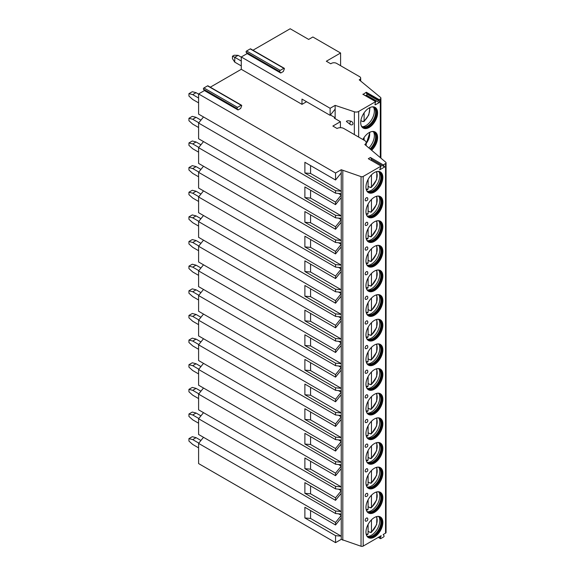 <?xml version="1.0" encoding="UTF-8"?>
<svg xmlns="http://www.w3.org/2000/svg" width="575" height="575" viewBox="0 0 575 575"><rect width="100%" height="100%" fill="white"/><g stroke="black" fill="none" stroke-linecap="round" stroke-linejoin="round"><path stroke-width="0.86" d="M210.299 87.192L241.277 69.302L301.983 104.348L306.54 101.718M238.043 109.976L237.058 108.582A0.769 0.446 -60 0 1 237.533 107.36L241.155 105.268A0.769 0.446 -60 0 1 241.629 105.937L240.645 108.474L238.043 109.976L204.434 90.57L198.598 93.941L335.548 173.01L341.241 169.726L361.035 176.618A1.782 1.028 0 0 0 363.184 176.453L381.124 166.096L379.673 169.848L384.682 166.958L383.223 164.888L385.545 163.552A1.782 1.028 0 0 0 386.062 162.818A1.782 1.028 0 0 0 385.753 162.243L364.787 144.49A4.751 2.746 0 0 0 366.174 142.55A4.751 2.746 0 0 0 364.787 140.609L343.778 128.484A4.751 2.746 0 0 0 337.058 128.484L332.86 126.054L340.422 121.692L334.327 118.17L335.146 117.702L330.417 114.971M383.223 164.888L370.415 157.485L368.316 158.7L381.124 166.096M301.983 104.348L301.983 99.087L330.129 115.338L330.129 108.28L335.146 105.376L354.351 111.78A3.565 2.056 0 0 0 358.656 111.457L375.647 101.638L375.051 104.046A0.769 0.446 120 0 0 375.525 104.722L379.248 102.573A0.769 0.446 120 0 0 379.723 101.351L378.911 100.194L366.095 92.798L366.311 92.237L363.091 94.386M241.277 69.302L241.277 56.983L330.129 108.28M335.146 118.644L335.146 109.092L330.129 115.338M335.146 109.092L335.146 105.376M346.38 121.447L350.405 124.574A2.379 2.379 0 0 0 351.943 124.868A2.156 1.524 -135 0 0 352.957 123.639A2.156 1.524 -135 0 0 350.858 121.196C348.306 120.585 346.811 120.664 346.38 121.447M280.722 73.011L279.745 71.616A0.769 0.446 -60 0 1 280.212 70.394L283.842 68.303A0.769 0.446 -60 0 1 284.309 68.978L283.331 71.508L280.722 73.011L247.121 53.612L241.277 56.983M366.311 92.237L379.126 99.633L380.305 98.958A2.077 1.2 0 0 0 380.909 98.102A2.077 1.2 0 0 0 380.535 97.419L359.217 79.839L359.641 79.594A3.565 2.056 0 0 0 360.683 78.142A3.565 2.056 0 0 0 359.641 76.691L336.533 63.351A3.565 2.056 0 0 0 331.495 63.351L330.733 63.782L326.327 61.238L340.587 53.001L312.865 36.994L308.66 39.423L290.174 28.75L252.978 50.226M365.542 95.687L366.433 95.177A0.769 0.446 120 0 0 366.908 93.955L366.095 92.798M379.126 99.633L378.911 100.194M362.854 139.495A11.938 6.893 -60 0 1 375.123 132.013A11.938 6.893 -60 0 1 377.595 137.482A11.938 6.893 -60 0 1 371.608 150.269M360.712 122.59A11.938 6.893 -60 0 1 365.923 110.573A11.938 6.893 -60 0 1 375.123 107.374A11.938 6.893 -60 0 1 377.595 112.837A11.938 6.893 -60 0 1 372.384 124.854A11.938 6.893 -60 0 1 363.184 128.053A11.938 6.893 -60 0 1 360.712 122.59M340.587 65.687L340.587 53.001M203.5 116.955L198.598 123.05L198.598 138.762L335.548 217.832L341.241 218.342L341.241 222.202L335.548 229.281L304.879 211.571L304.879 222.245L310.572 222.755L310.572 214.863M203.5 141.594L198.598 147.696L198.598 163.408L335.548 242.47L341.241 242.981L341.241 246.84L335.548 253.92L304.879 236.217L304.879 246.891L310.572 247.394L310.572 239.502M203.5 166.232L198.598 172.335L198.598 188.047L335.548 267.116L341.241 267.619L341.241 271.486L335.548 278.566L304.879 260.856L304.879 271.529L310.572 272.04L310.572 264.148M203.5 190.878L198.598 196.973L198.598 212.693L335.548 291.755L341.241 292.265L341.241 296.125L335.548 303.205L304.879 285.502L304.879 296.175L310.572 296.678L310.572 288.787M203.5 215.517L198.598 221.619L198.598 237.331L335.548 316.401L341.241 316.904L341.241 320.764L335.548 327.851L304.879 310.141L304.879 320.814L310.572 321.324L310.572 313.433M203.5 240.163L198.598 246.258L198.598 261.97L335.548 341.04L341.241 341.55L341.241 345.41L335.548 352.489L304.879 334.787L304.879 345.46L310.572 345.963L310.572 338.071M203.5 264.802L198.598 270.904L198.598 286.616L335.548 365.686L341.241 366.189L341.241 370.048L335.548 377.135L304.879 359.425L304.879 370.099L310.572 370.609L310.572 362.71M203.5 289.448L198.598 295.543L198.598 311.255L335.548 390.324L341.241 390.835L341.241 394.694L335.548 401.774L304.879 384.071L304.879 394.738L310.572 395.248L310.572 387.356M203.5 314.087L198.598 320.189L198.598 335.901L335.548 414.963L341.241 415.473L341.241 419.333L335.548 426.413L304.879 408.71L304.879 419.383L310.572 419.894L310.572 411.995M203.5 338.732L198.598 344.827L198.598 360.539L335.548 439.609L341.241 440.119L341.241 443.979L335.548 451.059L304.879 433.356L304.879 444.022L310.572 444.533L310.572 436.641M203.5 363.371L198.598 369.473L198.598 385.185L335.548 464.248L341.241 464.758L341.241 468.618L335.548 475.698L304.879 457.995L304.879 468.668L310.572 469.178L310.572 461.279M203.5 388.017L198.598 394.112L198.598 409.824L335.548 488.894L341.241 489.404L341.241 493.264L335.548 500.343L304.879 482.633L304.879 493.307L310.572 493.817L310.572 485.925M203.5 412.656L198.598 418.758L198.598 434.47L335.548 513.533L341.241 514.043L341.241 515.38L335.548 522.467L335.548 524.982L304.879 507.279L304.879 517.953L310.572 518.456L310.572 510.564M203.5 437.295L198.598 443.397L198.598 463.572L335.548 542.642L341.241 539.357L361.035 546.25A1.782 1.028 0 0 0 363.184 546.085L381.189 535.692L380.327 537.913A0.769 0.446 120 0 0 380.801 538.581L383.554 537A0.769 0.446 120 0 0 384.021 535.778L383.166 534.549L385.545 533.176A1.782 1.028 0 0 0 386.062 532.45L386.062 162.818M247.121 53.612L246.136 52.21A0.769 0.446 -60 0 1 246.61 50.995L250.233 48.904A0.769 0.446 -60 0 1 250.621 48.861L284.223 68.267M204.434 90.57L203.457 89.175A0.769 0.446 -60 0 1 203.924 87.953L207.553 85.862A0.769 0.446 -60 0 1 207.934 85.826L241.543 105.232M198.598 93.941L198.598 114.123L335.548 193.186L341.241 193.696L341.241 195.04L335.548 202.12L335.548 204.635L304.879 186.932L304.879 197.606L310.572 198.116L310.572 190.217M188.938 438.639L192.294 436.698L196.075 437.668L192.718 439.609L188.938 438.639L188.938 441.068L192.718 444.461L198.598 447.86M200.941 440.479L196.075 437.668M192.718 439.609L198.813 443.131M188.938 414L192.294 412.059L196.075 413.03L192.718 414.97L188.938 414L188.938 416.422L192.718 419.822L198.598 423.214M200.941 415.84L196.075 413.03M192.718 414.97L198.813 418.485M188.938 389.354L192.294 387.413L196.075 388.384L192.718 390.324L188.938 389.354L188.938 391.783L192.718 395.176L198.598 398.576M200.941 391.194L196.075 388.384M192.718 390.324L198.813 393.846M188.938 364.715L192.294 362.775L196.075 363.745L192.718 365.686L188.938 364.715L188.938 367.137L192.718 370.537L198.598 373.93M200.941 366.555L196.075 363.745M192.718 365.686L198.813 369.207M188.938 340.077L192.294 338.136L196.075 339.106L192.718 341.04L188.938 340.077L188.938 342.499L192.718 345.891L198.598 349.291M200.941 341.909L196.075 339.106M192.718 341.04L198.813 344.562M188.938 315.431L192.294 313.49L196.075 314.46L192.718 316.401L188.938 315.431L188.938 317.86L192.718 321.252L198.598 324.645M200.941 317.271L196.075 314.46M192.718 316.401L198.813 319.923M188.938 290.792L192.294 288.851L196.075 289.822L192.718 291.762L188.938 290.792L188.938 293.214L192.718 296.607L198.598 300.006M200.941 292.625L196.075 289.822M192.718 291.762L198.813 295.277M188.938 266.146L192.294 264.205L196.075 265.176L192.718 267.116L188.938 266.146L188.938 268.575L192.718 271.968L198.598 275.36M200.941 267.986L196.075 265.176M192.718 267.116L198.813 270.638M188.938 241.507L192.294 239.567L196.075 240.537L192.718 242.478L188.938 241.507L188.938 243.929L192.718 247.329L198.598 250.722M200.941 243.347L196.075 240.537M192.718 242.478L198.813 245.992M188.938 216.861L192.294 214.921L196.075 215.891L192.718 217.832L188.938 216.861L188.938 219.291L192.718 222.683L198.598 226.083M200.941 218.701L196.075 215.891M192.718 217.832L198.813 221.353M188.938 192.222L192.294 190.282L196.075 191.252L192.718 193.193L188.938 192.222L188.938 194.645L192.718 198.044L198.598 201.437M200.941 194.062L196.075 191.252M192.718 193.193L198.813 196.708M188.938 167.577L192.294 165.636L196.075 166.606L192.718 168.547L188.938 167.577L188.938 170.006L192.718 173.398L198.598 176.798M200.941 169.417L196.075 166.606M192.718 168.547L198.813 172.069M188.938 142.938L192.294 140.997L196.075 141.968L192.718 143.908L188.938 142.938L188.938 145.36L192.718 148.76L198.598 152.152M200.941 144.778L196.075 141.968M192.718 143.908L198.813 147.423M188.938 118.292L192.294 116.351L196.075 117.322L192.718 119.262L188.938 118.292L188.938 120.721L192.718 124.114L198.598 127.513M200.941 120.132L196.075 117.322M192.718 119.262L198.813 122.784M188.938 93.653L192.294 91.712L196.075 92.683L192.718 94.623L188.938 93.653L188.938 96.075L192.718 99.475L198.598 102.868M198.598 94.135L196.075 92.683M192.718 94.623L198.598 98.016M232.458 56.206L234.14 55.236L238.122 55.351L234.758 57.292L232.458 56.206L232.458 58.628L234.758 62.143L241.277 65.909M241.277 57.177L238.122 55.351M234.758 62.143L234.758 57.292L241.277 61.058M338.495 193.452L341.241 195.04L341.241 197.556L335.548 204.635M198.598 123.05L335.548 202.12M198.598 443.397L335.548 522.467M335.548 542.642L335.548 535.656L304.879 517.953M198.598 418.758L335.548 497.821L335.548 500.343M335.548 513.533L335.548 511.017L304.879 493.307M198.598 394.112L335.548 473.182L335.548 475.698M335.548 488.894L335.548 486.371L304.879 468.668M198.598 369.473L335.548 448.536L335.548 451.059M335.548 464.248L335.548 461.732L304.879 444.022M198.598 344.827L335.548 423.897L335.548 426.413M335.548 439.609L335.548 437.086L304.879 419.383M198.598 320.189L335.548 399.251L335.548 401.774M335.548 414.963L335.548 412.448L304.879 394.738M198.598 295.543L335.548 374.613L335.548 377.135M335.548 390.324L335.548 387.802L304.879 370.099M198.598 270.904L335.548 349.967L335.548 352.489M335.548 365.686L335.548 363.163L304.879 345.46M198.598 246.258L335.548 325.328L335.548 327.851M335.548 341.04L335.548 338.517L304.879 320.814M198.598 221.619L335.548 300.682L335.548 303.205M335.548 316.401L335.548 313.878L304.879 296.175M198.598 196.973L335.548 276.043L335.548 278.566M335.548 291.755L335.548 289.232L304.879 271.529M198.598 172.335L335.548 251.404L335.548 253.92M335.548 267.116L335.548 264.593L304.879 246.891M198.598 147.696L335.548 226.758L335.548 229.281M335.548 242.47L335.548 239.955L304.879 222.245M335.548 217.832L335.548 215.309L304.879 197.606M335.548 173.01L335.548 179.997L304.879 162.294L304.879 172.96L310.572 173.47L310.572 165.578M335.548 193.186L335.548 190.67L304.879 172.96M338.495 513.798L341.241 515.38L341.241 517.902L335.548 524.982M335.548 535.656L341.241 536.166L341.241 539.357M341.241 169.726L341.241 172.917L335.548 179.997M335.548 511.017L341.241 511.527L341.241 514.043M338.495 489.152L341.241 490.741L335.548 497.821M335.548 486.371L341.241 486.881L341.241 489.404M338.495 464.514L341.241 466.102L335.548 473.182M335.548 461.732L341.241 462.243L341.241 464.758M338.495 439.868L341.241 441.456L335.548 448.536M335.548 437.086L341.241 437.597L341.241 440.119M338.495 415.229L341.241 416.817L335.548 423.897M335.548 412.448L341.241 412.958L341.241 415.473M338.495 390.59L341.241 392.172L335.548 399.251M335.548 387.802L341.241 388.312L341.241 390.835M338.495 365.944L341.241 367.533L335.548 374.613M335.548 363.163L341.241 363.673L341.241 366.189M338.495 341.306L341.241 342.887L335.548 349.967M335.548 338.517L341.241 339.027L341.241 341.55M338.495 316.66L341.241 318.248L335.548 325.328M335.548 313.878L341.241 314.388L341.241 316.904M338.495 292.021L341.241 293.602L335.548 300.682M335.548 289.232L341.241 289.743L341.241 292.265M338.495 267.375L341.241 268.963L335.548 276.043M335.548 264.593L341.241 265.104L341.241 267.619M338.495 242.736L341.241 244.318L335.548 251.404M335.548 239.955L341.241 240.465L341.241 242.981M338.495 218.09L341.241 219.679L335.548 226.758M335.548 215.309L341.241 215.819L341.241 218.342M335.548 190.67L341.241 191.18L341.241 193.696M341.241 517.902L341.241 536.166L310.572 518.456M310.572 173.47L341.241 191.18L341.241 172.917M342.808 170.567L342.808 540.198M310.572 493.817L341.241 511.527L341.241 493.264M310.572 469.178L341.241 486.881L341.241 468.618M310.572 444.533L341.241 462.243L341.241 443.979M310.572 419.894L341.241 437.597L341.241 419.333M310.572 395.248L341.241 412.958L341.241 394.694M310.572 370.609L341.241 388.312L341.241 370.048M310.572 345.963L341.241 363.673L341.241 345.41M310.572 321.324L341.241 339.027L341.241 320.764M310.572 296.678L341.241 314.388L341.241 296.125M310.572 272.04L341.241 289.743L341.241 271.486M310.572 247.394L341.241 265.104L341.241 246.84M310.572 222.755L341.241 240.465L341.241 222.202M310.572 198.116L341.241 215.819L341.241 197.556M382.849 522.416A11.938 6.893 120 0 0 380.377 516.947A11.938 6.893 120 0 0 371.17 520.145A11.938 6.893 120 0 0 365.959 532.163A11.938 6.893 120 0 0 368.431 537.632A11.938 6.893 120 0 0 377.638 534.434A11.938 6.893 120 0 0 382.849 522.416M382.849 497.77A11.938 6.893 120 0 0 380.377 492.308A11.938 6.893 120 0 0 371.17 495.506A11.938 6.893 120 0 0 365.959 507.524A11.938 6.893 120 0 0 368.431 512.986A11.938 6.893 120 0 0 377.638 509.788A11.938 6.893 120 0 0 382.849 497.77M382.849 473.132A11.938 6.893 120 0 0 380.377 467.662A11.938 6.893 120 0 0 371.17 470.86A11.938 6.893 120 0 0 365.959 482.878A11.938 6.893 120 0 0 368.431 488.348A11.938 6.893 120 0 0 377.638 485.149A11.938 6.893 120 0 0 382.849 473.132M382.849 448.486A11.938 6.893 120 0 0 380.377 443.023A11.938 6.893 120 0 0 371.17 446.222A11.938 6.893 120 0 0 365.959 458.239A11.938 6.893 120 0 0 368.431 463.702A11.938 6.893 120 0 0 377.638 460.503A11.938 6.893 120 0 0 382.849 448.486M382.849 423.847A11.938 6.893 120 0 0 380.377 418.377A11.938 6.893 120 0 0 371.17 421.576A11.938 6.893 120 0 0 365.959 433.593A11.938 6.893 120 0 0 368.431 439.063A11.938 6.893 120 0 0 377.638 435.864A11.938 6.893 120 0 0 382.849 423.847M382.849 399.201A11.938 6.893 120 0 0 380.377 393.738A11.938 6.893 120 0 0 371.17 396.937A11.938 6.893 120 0 0 365.959 408.954A11.938 6.893 120 0 0 368.431 414.417A11.938 6.893 120 0 0 377.638 411.218A11.938 6.893 120 0 0 382.849 399.201M382.849 374.562A11.938 6.893 120 0 0 380.377 369.092A11.938 6.893 120 0 0 371.17 372.291A11.938 6.893 120 0 0 365.959 384.308A11.938 6.893 120 0 0 368.431 389.778A11.938 6.893 120 0 0 377.638 386.58A11.938 6.893 120 0 0 382.849 374.562M382.849 349.916A11.938 6.893 120 0 0 380.377 344.454A11.938 6.893 120 0 0 371.17 347.652A11.938 6.893 120 0 0 365.959 359.67A11.938 6.893 120 0 0 368.431 365.132A11.938 6.893 120 0 0 377.638 361.934A11.938 6.893 120 0 0 382.849 349.916M382.849 325.277A11.938 6.893 120 0 0 380.377 319.808A11.938 6.893 120 0 0 371.17 323.006A11.938 6.893 120 0 0 365.959 335.024A11.938 6.893 120 0 0 368.431 340.493A11.938 6.893 120 0 0 377.638 337.295A11.938 6.893 120 0 0 382.849 325.277M382.849 300.632A11.938 6.893 120 0 0 380.377 295.169A11.938 6.893 120 0 0 371.17 298.368A11.938 6.893 120 0 0 365.959 310.385A11.938 6.893 120 0 0 368.431 315.855A11.938 6.893 120 0 0 377.638 312.649A11.938 6.893 120 0 0 382.849 300.632M382.849 275.993A11.938 6.893 120 0 0 380.377 270.523A11.938 6.893 120 0 0 371.17 273.729A11.938 6.893 120 0 0 365.959 285.746A11.938 6.893 120 0 0 368.431 291.209A11.938 6.893 120 0 0 377.638 288.01A11.938 6.893 120 0 0 382.849 275.993M382.849 251.354A11.938 6.893 120 0 0 380.377 245.884A11.938 6.893 120 0 0 371.17 249.083A11.938 6.893 120 0 0 365.959 261.1A11.938 6.893 120 0 0 368.431 266.57A11.938 6.893 120 0 0 377.638 263.372A11.938 6.893 120 0 0 382.849 251.354M382.849 226.708A11.938 6.893 120 0 0 380.377 221.246A11.938 6.893 120 0 0 371.17 224.444A11.938 6.893 120 0 0 365.959 236.462A11.938 6.893 120 0 0 368.431 241.924A11.938 6.893 120 0 0 377.638 238.726A11.938 6.893 120 0 0 382.849 226.708M382.849 202.069A11.938 6.893 120 0 0 380.377 196.6A11.938 6.893 120 0 0 371.17 199.798A11.938 6.893 120 0 0 365.959 211.816A11.938 6.893 120 0 0 368.431 217.285A11.938 6.893 120 0 0 377.638 214.087A11.938 6.893 120 0 0 382.849 202.069M382.849 177.423A11.938 6.893 120 0 0 380.377 171.961A11.938 6.893 120 0 0 371.17 175.159A11.938 6.893 120 0 0 365.959 187.177A11.938 6.893 120 0 0 368.431 192.639A11.938 6.893 120 0 0 377.638 189.441A11.938 6.893 120 0 0 382.849 177.423M365.161 520.303A1.782 1.028 120 0 0 365.837 521.202A1.933 1.933 0 0 0 367.54 518.255A1.782 1.028 120 0 0 366.117 518.341A1.782 1.028 120 0 0 365.161 520.303M367.684 518.851A1.782 1.028 120 0 0 367.54 518.255M365.161 495.664A1.782 1.028 120 0 0 365.837 496.563A1.933 1.933 0 0 0 367.54 493.609A1.782 1.028 120 0 0 366.117 493.695A1.782 1.028 120 0 0 365.161 495.664M367.684 494.205A1.782 1.028 120 0 0 367.54 493.609M365.161 471.018A1.782 1.028 120 0 0 365.837 471.917A1.933 1.933 0 0 0 367.54 468.97A1.782 1.028 120 0 0 366.117 469.056A1.782 1.028 120 0 0 365.161 471.018M367.684 469.567A1.782 1.028 120 0 0 367.54 468.97M365.161 446.38A1.782 1.028 120 0 0 365.837 447.278A1.933 1.933 0 0 0 367.54 444.324A1.782 1.028 120 0 0 366.117 444.41A1.782 1.028 120 0 0 365.161 446.38M367.684 444.921A1.782 1.028 120 0 0 367.54 444.324M365.161 421.734A1.782 1.028 120 0 0 365.837 422.632A1.933 1.933 0 0 0 367.54 419.685A1.782 1.028 120 0 0 366.117 419.772A1.782 1.028 120 0 0 365.161 421.734M367.684 420.282A1.782 1.028 120 0 0 367.54 419.685M365.161 397.095A1.782 1.028 120 0 0 365.837 397.993A1.933 1.933 0 0 0 367.54 395.039A1.782 1.028 120 0 0 366.117 395.126A1.782 1.028 120 0 0 365.161 397.095M367.684 395.636A1.782 1.028 120 0 0 367.54 395.039M365.161 372.449A1.782 1.028 120 0 0 365.837 373.348A1.933 1.933 0 0 0 367.54 370.401A1.782 1.028 120 0 0 366.117 370.487A1.782 1.028 120 0 0 365.161 372.449M367.684 370.997A1.782 1.028 120 0 0 367.54 370.401M365.161 347.81A1.782 1.028 120 0 0 365.837 348.709A1.933 1.933 0 0 0 367.54 345.755A1.782 1.028 120 0 0 366.117 345.841A1.782 1.028 120 0 0 365.161 347.81M367.684 346.351A1.782 1.028 120 0 0 367.54 345.755M365.161 323.164A1.782 1.028 120 0 0 365.837 324.063A1.933 1.933 0 0 0 367.54 321.116A1.782 1.028 120 0 0 366.117 321.202A1.782 1.028 120 0 0 365.161 323.164M367.684 321.713A1.782 1.028 120 0 0 367.54 321.116M365.161 298.526A1.782 1.028 120 0 0 365.837 299.424A1.933 1.933 0 0 0 367.54 296.477A1.782 1.028 120 0 0 366.117 296.563A1.782 1.028 120 0 0 365.161 298.526M367.684 297.067A1.782 1.028 120 0 0 367.54 296.477M365.161 273.88A1.782 1.028 120 0 0 365.837 274.785A1.933 1.933 0 0 0 367.54 271.831A1.782 1.028 120 0 0 366.117 271.918A1.782 1.028 120 0 0 365.161 273.88M367.684 272.428A1.782 1.028 120 0 0 367.54 271.831M365.161 249.241A1.782 1.028 120 0 0 365.837 250.139A1.933 1.933 0 0 0 367.54 247.193A1.782 1.028 120 0 0 366.117 247.279A1.782 1.028 120 0 0 365.161 249.241M367.684 247.789A1.782 1.028 120 0 0 367.54 247.193M365.161 224.602A1.782 1.028 120 0 0 365.837 225.501A1.933 1.933 0 0 0 367.54 222.547A1.782 1.028 120 0 0 366.117 222.633A1.782 1.028 120 0 0 365.161 224.602M367.684 223.143A1.782 1.028 120 0 0 367.54 222.547M365.161 199.956A1.782 1.028 120 0 0 365.837 200.855A1.933 1.933 0 0 0 367.54 197.908A1.782 1.028 120 0 0 366.117 197.994A1.782 1.028 120 0 0 365.161 199.956M367.684 198.504A1.782 1.028 120 0 0 367.54 197.908M370.832 160.159L371.867 159.555L370.415 157.485M384.682 166.958L371.867 159.555M340.422 121.692L340.422 127.679M380.053 516.781A11.938 6.893 -60 0 1 382.217 522.05A11.938 6.893 120 0 1 377.207 533.844A11.938 6.893 120 0 1 368.129 537.431M366.67 535.67A11.349 6.548 120 0 0 367.684 536.511A11.349 6.548 120 0 0 376.424 533.471A11.349 6.548 120 0 0 381.376 522.05A11.349 6.548 -60 0 0 379.026 516.853A11.349 6.548 -60 0 0 377.797 516.4M378.817 516.738A11.349 6.548 -60 0 1 379.579 517.414A11.349 6.548 -60 0 1 380.959 521.805A11.349 6.548 120 0 1 376.697 532.45A11.349 6.548 120 0 1 368.438 536.712A11.349 6.548 120 0 1 367.475 536.382M367.59 536.432A11.938 6.893 120 0 0 379.809 520.663A11.938 6.893 -60 0 0 378.918 516.81M370.128 532.191A11.938 6.893 120 0 1 369.955 532.335L371.464 531.961L370.623 532.472M369.955 532.335L368.101 531.264M371.464 519.843L371.464 531.961A10.458 6.038 120 0 0 376.23 516.717M367.26 534.412L368.101 533.902L368.101 524.436M380.053 492.135A11.938 6.893 -60 0 1 382.217 497.411A11.938 6.893 120 0 1 377.207 509.206A11.938 6.893 120 0 1 368.129 512.792M366.67 511.024A11.349 6.548 120 0 0 367.684 511.865A11.349 6.548 120 0 0 376.424 508.825A11.349 6.548 120 0 0 381.376 497.411A11.349 6.548 -60 0 0 379.026 492.214A11.349 6.548 -60 0 0 377.797 491.762M378.817 492.099A11.349 6.548 -60 0 1 379.579 492.768A11.349 6.548 -60 0 1 380.959 497.167A11.349 6.548 120 0 1 376.697 507.811A11.349 6.548 120 0 1 368.438 512.066A11.349 6.548 120 0 1 367.475 511.736M367.59 511.793A11.938 6.893 120 0 0 379.809 496.017A11.938 6.893 -60 0 0 378.918 492.171M370.128 507.545A11.938 6.893 120 0 1 369.955 507.689L371.464 507.323L370.623 507.833M369.955 507.689L368.101 506.625M371.464 495.204L371.464 507.323A10.458 6.038 120 0 0 376.23 492.071M367.26 509.773L368.101 509.263L368.101 499.797M380.053 467.497A11.938 6.893 -60 0 1 382.217 472.765A11.938 6.893 120 0 1 377.207 484.56A11.938 6.893 120 0 1 368.129 488.146M366.67 486.385A11.349 6.548 120 0 0 367.684 487.226A11.349 6.548 120 0 0 376.424 484.186A11.349 6.548 120 0 0 381.376 472.765A11.349 6.548 -60 0 0 379.026 467.568A11.349 6.548 -60 0 0 377.797 467.116M378.817 467.453A11.349 6.548 -60 0 1 379.579 468.129A11.349 6.548 -60 0 1 380.959 472.521A11.349 6.548 120 0 1 376.697 483.165A11.349 6.548 120 0 1 368.438 487.427A11.349 6.548 120 0 1 367.475 487.097M367.59 487.154A11.938 6.893 120 0 0 379.809 471.378A11.938 6.893 -60 0 0 378.918 467.525M370.128 482.907A11.938 6.893 120 0 1 369.955 483.05L371.464 482.677L370.623 483.187M369.955 483.05L368.101 481.979M371.464 470.566L371.464 482.677A10.458 6.038 120 0 0 376.23 467.432M367.26 485.128L368.101 484.617L368.101 475.151M380.053 442.851A11.938 6.893 -60 0 1 382.217 448.126A11.938 6.893 120 0 1 377.207 459.921A11.938 6.893 120 0 1 368.129 463.507M366.67 461.739A11.349 6.548 120 0 0 367.684 462.58A11.349 6.548 120 0 0 376.424 459.54A11.349 6.548 120 0 0 381.376 448.126A11.349 6.548 -60 0 0 379.026 442.93A11.349 6.548 -60 0 0 377.797 442.477M378.817 442.815A11.349 6.548 -60 0 1 379.579 443.483A11.349 6.548 -60 0 1 380.959 447.882A11.349 6.548 120 0 1 376.697 458.527A11.349 6.548 120 0 1 368.438 462.782A11.349 6.548 120 0 1 367.475 462.458M367.59 462.508A11.938 6.893 120 0 0 379.809 446.732A11.938 6.893 -60 0 0 378.918 442.887M370.128 458.261A11.938 6.893 120 0 1 369.955 458.404L371.464 458.038L370.623 458.548M369.955 458.404L368.101 457.341M371.464 445.92L371.464 458.038A10.458 6.038 120 0 0 376.23 442.786M367.26 460.489L368.101 459.978L368.101 450.512M380.053 418.212A11.938 6.893 -60 0 1 382.217 423.48A11.938 6.893 120 0 1 377.207 435.282A11.938 6.893 120 0 1 368.129 438.869M366.67 437.101A11.349 6.548 120 0 0 367.684 437.942A11.349 6.548 120 0 0 376.424 434.901A11.349 6.548 120 0 0 381.376 423.48A11.349 6.548 -60 0 0 379.026 418.284A11.349 6.548 -60 0 0 377.797 417.831M378.817 418.169A11.349 6.548 -60 0 1 379.579 418.844A11.349 6.548 -60 0 1 380.959 423.236A11.349 6.548 120 0 1 376.697 433.881A11.349 6.548 120 0 1 368.438 438.143A11.349 6.548 120 0 1 367.475 437.812M367.59 437.87A11.938 6.893 120 0 0 379.809 422.093A11.938 6.893 -60 0 0 378.918 418.241M370.128 433.622A11.938 6.893 120 0 1 369.955 433.766L371.464 433.399L370.623 433.902M369.955 433.766L368.101 432.695M371.464 421.281L371.464 433.399A10.458 6.038 120 0 0 376.23 418.147M367.26 435.843L368.101 435.34L368.101 425.867M380.053 393.566A11.938 6.893 -60 0 1 382.217 398.842A11.938 6.893 120 0 1 377.207 410.636A11.938 6.893 120 0 1 368.129 414.223M366.67 412.455A11.349 6.548 120 0 0 367.684 413.296A11.349 6.548 120 0 0 376.424 410.255A11.349 6.548 120 0 0 381.376 398.842A11.349 6.548 -60 0 0 379.026 393.645A11.349 6.548 -60 0 0 377.797 393.192M378.817 393.53A11.349 6.548 -60 0 1 379.579 394.198A11.349 6.548 -60 0 1 380.959 398.597A11.349 6.548 120 0 1 376.697 409.242A11.349 6.548 120 0 1 368.438 413.497A11.349 6.548 120 0 1 367.475 413.173M367.59 413.224A11.938 6.893 120 0 0 379.809 397.447A11.938 6.893 -60 0 0 378.918 393.602M370.128 408.976A11.938 6.893 120 0 1 369.955 409.127L371.464 408.753L370.623 409.263M369.955 409.127L368.101 408.056M371.464 396.635L371.464 408.753A10.458 6.038 120 0 0 376.23 393.508M367.26 411.204L368.101 410.694L368.101 401.228M380.053 368.927A11.938 6.893 -60 0 1 382.217 374.196A11.938 6.893 120 0 1 377.207 385.997A11.938 6.893 120 0 1 368.129 389.584M366.67 387.816A11.349 6.548 120 0 0 367.684 388.657A11.349 6.548 120 0 0 376.424 385.617A11.349 6.548 120 0 0 381.376 374.196A11.349 6.548 -60 0 0 379.026 369.006A11.349 6.548 -60 0 0 377.797 368.546M378.817 368.891A11.349 6.548 -60 0 1 379.579 369.56A11.349 6.548 -60 0 1 380.959 373.951A11.349 6.548 120 0 1 376.697 384.596A11.349 6.548 120 0 1 368.438 388.858A11.349 6.548 120 0 1 367.475 388.527M367.59 388.585A11.938 6.893 120 0 0 379.809 372.808A11.938 6.893 -60 0 0 378.918 368.963M370.128 384.337A11.938 6.893 120 0 1 369.955 384.481L371.464 384.114L370.623 384.618M369.955 384.481L368.101 383.41M371.464 371.996L371.464 384.114A10.458 6.038 120 0 0 376.23 368.863M367.26 386.558L368.101 386.055L368.101 376.582M380.053 344.288A11.938 6.893 -60 0 1 382.217 349.557A11.938 6.893 120 0 1 377.207 361.352A11.938 6.893 120 0 1 368.129 364.938M366.67 363.17A11.349 6.548 120 0 0 367.684 364.018A11.349 6.548 120 0 0 376.424 360.978A11.349 6.548 120 0 0 381.376 349.557A11.349 6.548 -60 0 0 379.026 344.36A11.349 6.548 -60 0 0 377.797 343.908M378.817 344.245A11.349 6.548 -60 0 1 379.579 344.914A11.349 6.548 -60 0 1 380.959 349.312A11.349 6.548 120 0 1 376.697 359.957A11.349 6.548 120 0 1 368.438 364.212A11.349 6.548 120 0 1 367.475 363.889M367.59 363.939A11.938 6.893 120 0 0 379.809 348.162A11.938 6.893 -60 0 0 378.918 344.317M370.128 359.691A11.938 6.893 120 0 1 369.955 359.842L371.464 359.468L370.623 359.979M369.955 359.842L368.101 358.771M371.464 347.35L371.464 359.468A10.458 6.038 120 0 0 376.23 344.224M367.26 361.919L368.101 361.409L368.101 351.943M380.053 319.643A11.938 6.893 -60 0 1 382.217 324.911A11.938 6.893 120 0 1 377.207 336.713A11.938 6.893 120 0 1 368.129 340.299M366.67 338.531A11.349 6.548 120 0 0 367.684 339.372A11.349 6.548 120 0 0 376.424 336.332A11.349 6.548 120 0 0 381.376 324.911A11.349 6.548 -60 0 0 379.026 319.722A11.349 6.548 -60 0 0 377.797 319.262M378.817 319.607A11.349 6.548 -60 0 1 379.579 320.275A11.349 6.548 -60 0 1 380.959 324.674A11.349 6.548 120 0 1 376.697 335.311A11.349 6.548 120 0 1 368.438 339.573A11.349 6.548 120 0 1 367.475 339.243M367.59 339.3A11.938 6.893 120 0 0 379.809 323.524A11.938 6.893 -60 0 0 378.918 319.678M370.128 335.053A11.938 6.893 120 0 1 369.955 335.196L371.464 334.83L370.623 335.333M369.955 335.196L368.101 334.125M371.464 322.712L371.464 334.83A10.458 6.038 120 0 0 376.23 319.578M367.26 337.273L368.101 336.77L368.101 327.297M380.053 295.004A11.938 6.893 -60 0 1 382.217 300.272A11.938 6.893 120 0 1 377.207 312.067A11.938 6.893 120 0 1 368.129 315.653M366.67 313.893A11.349 6.548 120 0 0 367.684 314.733A11.349 6.548 120 0 0 376.424 311.693A11.349 6.548 120 0 0 381.376 300.272A11.349 6.548 -60 0 0 379.026 295.076A11.349 6.548 -60 0 0 377.797 294.623M378.817 294.961A11.349 6.548 -60 0 1 379.579 295.636A11.349 6.548 -60 0 1 380.959 300.028A11.349 6.548 120 0 1 376.697 310.673A11.349 6.548 120 0 1 368.438 314.928A11.349 6.548 120 0 1 367.475 314.604M367.59 314.654A11.938 6.893 120 0 0 379.809 298.878A11.938 6.893 -60 0 0 378.918 295.033M370.128 310.407A11.938 6.893 120 0 1 369.955 310.558L371.464 310.184L370.623 310.694M369.955 310.558L368.101 309.487M371.464 298.066L371.464 310.184A10.458 6.038 120 0 0 376.23 294.939M367.26 312.635L368.101 312.124L368.101 302.658M380.053 270.358A11.938 6.893 -60 0 1 382.217 275.626A11.938 6.893 120 0 1 377.207 287.428A11.938 6.893 120 0 1 368.129 291.015M366.67 289.247A11.349 6.548 120 0 0 367.684 290.088A11.349 6.548 120 0 0 376.424 287.047A11.349 6.548 120 0 0 381.376 275.626A11.349 6.548 -60 0 0 379.026 270.437A11.349 6.548 -60 0 0 377.797 269.984M378.817 270.322A11.349 6.548 -60 0 1 379.579 270.99A11.349 6.548 -60 0 1 380.959 275.389A11.349 6.548 120 0 1 376.697 286.034A11.349 6.548 120 0 1 368.438 290.289A11.349 6.548 120 0 1 367.475 289.958M367.59 290.016A11.938 6.893 120 0 0 379.809 274.239A11.938 6.893 -60 0 0 378.918 270.394M370.128 285.768A11.938 6.893 120 0 1 369.955 285.912L371.464 285.545L370.623 286.055M369.955 285.912L368.101 284.848M371.464 273.427L371.464 285.545A10.458 6.038 120 0 0 376.23 270.293M367.26 287.996L368.101 287.486L368.101 278.012M380.053 245.719A11.938 6.893 -60 0 1 382.217 250.987A11.938 6.893 120 0 1 377.207 262.782A11.938 6.893 120 0 1 368.129 266.369M366.67 264.608A11.349 6.548 120 0 0 367.684 265.449A11.349 6.548 120 0 0 376.424 262.408A11.349 6.548 120 0 0 381.376 250.987A11.349 6.548 -60 0 0 379.026 245.791A11.349 6.548 -60 0 0 377.797 245.338M378.817 245.676A11.349 6.548 -60 0 1 379.579 246.352A11.349 6.548 -60 0 1 380.959 250.743A11.349 6.548 120 0 1 376.697 261.388A11.349 6.548 120 0 1 368.438 265.65A11.349 6.548 120 0 1 367.475 265.319M367.59 265.37A11.938 6.893 120 0 0 379.809 249.6A11.938 6.893 -60 0 0 378.918 245.748M370.128 261.129A11.938 6.893 120 0 1 369.955 261.273L371.464 260.899L370.623 261.409M369.955 261.273L368.101 260.202M371.464 248.781L371.464 260.899A10.458 6.038 120 0 0 376.23 245.654M367.26 263.35L368.101 262.84L368.101 253.374M380.053 221.073A11.938 6.893 -60 0 1 382.217 226.349A11.938 6.893 120 0 1 377.207 238.143A11.938 6.893 120 0 1 368.129 241.73M366.67 239.962A11.349 6.548 120 0 0 367.684 240.803A11.349 6.548 120 0 0 376.424 237.763A11.349 6.548 120 0 0 381.376 226.349A11.349 6.548 -60 0 0 379.026 221.152A11.349 6.548 -60 0 0 377.797 220.699M378.817 221.037A11.349 6.548 -60 0 1 379.579 221.706A11.349 6.548 -60 0 1 380.959 226.104A11.349 6.548 120 0 1 376.697 236.749A11.349 6.548 120 0 1 368.438 241.004A11.349 6.548 120 0 1 367.475 240.673M367.59 240.731A11.938 6.893 120 0 0 379.809 224.954A11.938 6.893 -60 0 0 378.918 221.109M370.128 236.483A11.938 6.893 120 0 1 369.955 236.627L371.464 236.26L370.623 236.771M369.955 236.627L368.101 235.563M371.464 224.142L371.464 236.26A10.458 6.038 120 0 0 376.23 221.008M367.26 238.711L368.101 238.201L368.101 228.735M380.053 196.434A11.938 6.893 -60 0 1 382.217 201.703A11.938 6.893 120 0 1 377.207 213.498A11.938 6.893 120 0 1 368.129 217.084M366.67 215.323A11.349 6.548 120 0 0 367.684 216.164A11.349 6.548 120 0 0 376.424 213.124A11.349 6.548 120 0 0 381.376 201.703A11.349 6.548 -60 0 0 379.026 196.506A11.349 6.548 -60 0 0 377.797 196.053M378.817 196.391A11.349 6.548 -60 0 1 379.579 197.067A11.349 6.548 -60 0 1 380.959 201.458A11.349 6.548 120 0 1 376.697 212.103A11.349 6.548 120 0 1 368.438 216.365A11.349 6.548 120 0 1 367.475 216.035M367.59 216.092A11.938 6.893 120 0 0 379.809 200.316A11.938 6.893 -60 0 0 378.918 196.463M370.128 211.844A11.938 6.893 120 0 1 369.955 211.988L371.464 211.614L370.623 212.125M369.955 211.988L368.101 210.917M371.464 199.503L371.464 211.614A10.458 6.038 120 0 0 376.23 196.37M367.26 214.065L368.101 213.555L368.101 204.089M380.053 171.788A11.938 6.893 -60 0 1 382.217 177.064A11.938 6.893 120 0 1 377.207 188.859A11.938 6.893 120 0 1 368.129 192.445M366.67 190.677A11.349 6.548 120 0 0 367.684 191.518A11.349 6.548 120 0 0 376.424 188.478A11.349 6.548 120 0 0 381.376 177.064A11.349 6.548 -60 0 0 379.026 171.868A11.349 6.548 -60 0 0 377.797 171.415M378.817 171.752A11.349 6.548 -60 0 1 379.579 172.421A11.349 6.548 -60 0 1 380.959 176.82A11.349 6.548 120 0 1 376.697 187.464A11.349 6.548 120 0 1 368.438 191.719A11.349 6.548 120 0 1 367.475 191.396M367.59 191.446A11.938 6.893 120 0 0 379.809 175.67A11.938 6.893 -60 0 0 378.918 171.824M370.128 187.198A11.938 6.893 120 0 1 369.955 187.342L371.464 186.976L370.623 187.486M369.955 187.342L368.101 186.278M371.464 174.857L371.464 186.976A10.458 6.038 120 0 0 376.23 171.724M367.26 189.427L368.101 188.916L368.101 179.45M371.249 149.967A11.938 6.893 -60 0 0 377.178 137.238A11.938 6.893 120 0 0 374.907 131.898M371.939 131.538A11.284 6.519 120 0 1 373.915 132.07A11.284 6.519 120 0 1 376.251 137.238A11.284 6.519 -60 0 1 370.544 149.363M370.012 148.911A11.284 6.519 -60 0 0 375.626 136.872A11.284 6.519 120 0 0 374.253 132.502A11.284 6.519 120 0 0 373.592 131.905M373.534 131.876A11.938 6.893 120 0 1 374.361 135.614A11.938 6.893 -60 0 1 368.855 147.933M364.112 137.439L364.112 140.221M362.976 127.923A11.938 6.893 -60 0 0 372.104 124.466A11.938 6.893 -60 0 0 377.178 112.592A11.938 6.893 120 0 0 374.907 107.259M371.939 106.9A11.284 6.519 120 0 1 373.915 107.424A11.284 6.519 120 0 1 376.251 112.592A11.284 6.519 -60 0 1 371.328 123.956A11.284 6.519 -60 0 1 362.624 126.982A11.284 6.519 -60 0 1 361.179 125.53M362.322 126.78A11.284 6.519 -60 0 0 363.17 127.053A11.284 6.519 -60 0 0 371.385 122.82A11.284 6.519 -60 0 0 375.626 112.233A11.284 6.519 120 0 0 374.253 107.856A11.284 6.519 120 0 0 373.592 107.259M373.534 107.237A11.938 6.893 120 0 1 374.361 110.968A11.938 6.893 -60 0 1 362.272 126.744M362.732 121.447A11.938 6.893 -60 0 1 362.609 121.548L364.112 121.002L363.867 121.656L368.762 115L369.998 107.525M362.609 121.548L360.877 120.549M364.112 112.801L364.112 121.002A10.249 5.915 120 0 0 369.473 107.784M360.726 123.201L360.755 121.591M354.351 134.586L354.351 111.78M362.832 94.243L375.647 101.638M380.305 157.622L380.305 98.958M358.656 137.066L358.656 111.457M375.525 104.722L374.979 104.406M379.248 102.573L366.433 95.177M379.723 101.351L366.908 93.955M359.641 80.184L359.641 79.594M361.035 176.618L361.035 546.25M363.184 176.453L363.184 546.085M385.545 163.552L385.545 533.176M380.327 537.913L378.839 537.05M366.16 534.153A10.458 6.038 120 0 0 368.101 533.902M366.16 509.515A10.458 6.038 120 0 0 368.101 509.263M366.16 484.869A10.458 6.038 120 0 0 368.101 484.617M366.16 460.23A10.458 6.038 120 0 0 368.101 459.978M366.16 435.584A10.458 6.038 120 0 0 368.101 435.34M366.16 410.945A10.458 6.038 120 0 0 368.101 410.694M366.16 386.299A10.458 6.038 120 0 0 368.101 386.055M366.16 361.661A10.458 6.038 120 0 0 368.101 361.409M366.16 337.015A10.458 6.038 120 0 0 368.101 336.77M366.16 312.376A10.458 6.038 120 0 0 368.101 312.124M366.16 287.737A10.458 6.038 120 0 0 368.101 287.486M366.16 263.091A10.458 6.038 120 0 0 368.101 262.84M366.16 238.452A10.458 6.038 120 0 0 368.101 238.201M366.16 213.807A10.458 6.038 120 0 0 368.101 213.555M366.16 189.168A10.458 6.038 120 0 0 368.101 188.916M246.136 52.21L279.745 71.616M246.61 50.995L280.212 70.394M250.233 48.904L283.842 68.303M203.457 89.175L237.058 108.582M203.924 87.953L237.533 107.36M207.553 85.862L241.155 105.268M366.174 143.477A10.249 5.915 120 0 0 369.473 132.43M350.858 121.196A2.379 1.373 120 0 0 350.405 124.574M363.012 94.228L375.827 101.624M380.909 158.139L380.909 98.102M360.683 81.046L360.683 78.142M366.174 145.669L366.174 142.55M378.264 537.381L380.413 538.624M371.263 532.493L376.654 524.608L376.898 516.53M366.34 534.829L367.777 534.506M371.263 507.847L376.654 499.963L376.898 491.891M366.34 510.183L367.777 509.86M371.263 483.208L376.654 475.324L376.898 467.252M366.34 485.544L367.777 485.221M371.263 458.562L376.654 450.678L376.898 442.606M366.34 460.898L367.777 460.575M371.263 433.924L376.654 426.039L376.898 417.967M366.34 436.26L367.777 435.936M371.263 409.278L376.654 401.393L376.898 393.322M366.34 411.614L367.777 411.29M371.263 384.639L376.654 376.754L376.898 368.683M366.34 386.975L367.777 386.652M371.263 359.993L376.654 352.108L376.898 344.037M366.34 362.336L367.777 362.006M371.263 335.354L376.654 327.47L376.898 319.398M366.34 337.69L367.777 337.367M371.263 310.716L376.654 302.824L376.898 294.752M366.34 313.052L367.777 312.728M371.263 286.07L376.654 278.185L376.898 270.113M366.34 288.406L367.777 288.082M371.263 261.431L376.654 253.546L376.898 245.467M366.34 263.767L367.777 263.443M371.263 236.785L376.654 228.9L376.898 220.829M366.34 239.121L367.777 238.798M371.263 212.146L376.654 204.262L376.898 196.19M366.34 214.482L367.777 214.159M371.263 187.5L376.654 179.616L376.898 171.544M366.34 189.836L367.777 189.513M366.174 143.937L369.998 132.164"/></g></svg>

